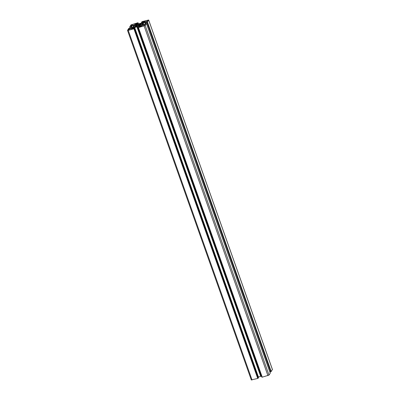 <?xml version="1.0" encoding="UTF-8"?>
<svg xmlns="http://www.w3.org/2000/svg" width="400" height="400" viewBox="0 0 400 400"><rect width="100%" height="100%" fill="white"/><g stroke="black" fill="none" stroke-linecap="round" stroke-linejoin="round"><path stroke-width="0.6" d="M141.85 26.475L141.245 24.72A4.01 0.965 160.5 0 1 138.725 25.99L141.545 25.83L141.16 26.66L144.59 25.625L145.245 24.585L142.7 25.25L143.02 26.155M140.22 23.645L143.98 22.01L144.715 21.085L148 20.255L147.345 21.31L144.72 22.075L141.84 23.785A4.01 0.965 160.5 0 0 140.22 23.645M136.32 25.975L136.255 25.79A1.95 0.47 160.5 0 1 136.295 25.685A1.95 0.47 160.5 0 1 136.4 25.565L135.43 25.775A3.055 0.735 -19.5 0 1 136.115 25.285L136.835 25.25A1.95 0.47 160.5 0 1 137.4 24.965L137 24.84A3.055 0.735 160.5 0 1 138.185 24.39L138.555 25.81M136.23 25.605L136.115 25.285M137.145 26.12L136.835 25.25M136.54 25.975L136.4 25.565M135.265 26.285L136.255 25.79M136.87 26.305L136.755 25.975A1.95 0.47 -19.5 0 1 136.39 25.945L135.42 26.375A3.055 0.735 160.5 0 1 135.215 26.215A3.055 0.735 160.5 0 1 135.205 26.13M136.755 25.975L135.99 26.425A3.055 0.735 -19.5 0 0 136.98 26.28L137.385 25.885A1.95 0.47 160.5 0 0 138.04 25.705L138.13 25.96M138.89 25.68L138.795 25.42L139.195 25.55A3.055 0.735 160.5 0 1 138.01 26L138.04 25.705M139.9 25.11L139.8 24.82L140.765 24.61A3.055 0.735 -19.5 0 1 140.08 25.1L139.36 25.135A1.95 0.47 160.5 0 1 138.795 25.42M139.8 24.82A1.95 0.47 -19.5 0 0 139.94 24.6L140.99 24.26A3.055 0.735 160.5 0 0 140.98 24.175A3.055 0.735 160.5 0 0 140.775 24.015L140.875 24.295M139.895 24.705L139.805 24.44L140.775 24.015M139.69 25.12L139.44 24.41L140.205 23.965A3.055 0.735 -19.5 0 0 139.215 24.11L138.81 24.5A1.95 0.47 -19.5 0 0 138.155 24.68M139.805 24.44A1.95 0.47 -19.5 0 0 139.44 24.41M139.575 25.125L139.215 24.11M139.085 25.285L138.81 24.5M137.7 25.81L137.4 24.965M131.605 24.765L130.95 25.8L133.495 25.14L134.82 25.255L134.495 25.765L134.95 25.665A4.01 0.965 160.5 0 1 137.47 24.4L134.65 24.555L135.035 23.725L131.605 24.765L131.89 25.58M134.965 25.655L134.82 25.255M136.09 24.995L135.975 24.67M135.025 25.615L134.65 24.555M144.11 22.385L143.98 22.01M142.16 23.73L141.92 23.05M141.245 24.72L141.705 24.6L141.375 25.135L142.7 25.25M141.78 26.49L141.545 25.83M131.475 28.315L128.855 29.08L128.195 30.13L131.48 29.305L132.22 28.375L135.975 26.74A4.01 0.965 160.5 0 1 134.355 26.605L131.475 28.315L131.755 29.105M133.665 27.65L133.53 27.275M141.775 22.915L141.515 22.175L143.575 21.63L141.845 22.88L139.025 23.74L135.395 24.28L135.805 23.755L137.915 23.15L138.115 22.83L137.75 22.805L130.99 24.9L129.755 26.845L131.035 26.615L131.595 25.88L133.215 25.435L134.16 25.535L133.825 26.36L133.07 27.27L131.53 28.08L129.905 28.53L130.255 27.84L128.775 28.375L127.545 30.31L128.235 30.37L133.92 28.815L134.68 28.21L132.535 28.755L132.97 28.205L137.17 26.65L140.8 26.105L140.39 26.635L138.285 27.24L138.085 27.55L138.445 27.58L145.205 25.485L146.44 23.54L145.16 23.77L144.605 24.51L142.98 24.955L142.035 24.85L142.37 24.025L143.125 23.115L144.665 22.305L146.29 21.855L145.94 22.545L147.42 22.015L148.67 20L142.275 21.57L141.515 22.165L141.78 22.91M147.045 22.145L270.845 371.76L272.41 369.565M270.845 371.76L269.88 372.12M143.005 24.955L142.63 23.895M142.86 24.945L142.54 24.04M270.245 373.165L146.44 23.54L270.245 373.165L269.01 375.1L145.205 25.485M138.365 27.59L262.16 377.195L269.01 375.1M262.135 377.125L261.885 377.17L138.09 27.565M261.53 376.17L261.14 376.275L137.335 26.66M261.14 376.275L137.17 26.65M260.975 376.26L260.715 376.39L136.915 26.78M260.715 376.39L258.425 377.015L134.62 27.405M251.345 379.92L257.725 378.43L258.485 377.825L134.68 28.22M257.91 378.28L134.105 28.665M132.355 25.45L132.035 24.545M145.035 21.99L144.715 21.085M147.82 20.56L147.715 20.265M144.805 22.05L144.5 21.19M129.39 29.875L129.07 28.97M129.155 29.94L128.855 29.08M134.585 27.255L134.355 26.605M134.095 27.43L133.86 26.765M141.85 22.88L141.6 22.175M272.455 369.69L148.655 20.08M271.225 371.625L147.42 22.015M271.095 371.69L147.29 22.08M270.795 371.84L146.99 22.23M270.665 371.905L146.86 22.295M146.3 23.56L145.94 22.545M145.855 22.55L146.225 23.58L145.865 22.555M145.465 23.69L144.94 22.205M145.185 23.765L144.665 22.305M143.895 24.73L143.285 23.005M143.715 24.78L143.125 23.115M267.935 375.64L144.13 26.03M262.25 377.195L138.445 27.58M261.97 377.17L138.165 27.555M140.105 26.71L139.855 26.005M139.885 26.77L139.63 26.035M134.6 28.215L134.35 27.505M133.115 28.62L132.97 28.205M132.935 28.67L132.81 28.315M258.285 378.145L134.48 28.535M258.155 378.21L134.35 28.6M257.855 378.365L134.05 28.75M257.725 378.43L133.92 28.815M252.04 379.98L128.235 30.37M130.34 27.84L130.53 28.38L130.335 27.85M133.585 26.48L133.215 25.435M133.43 26.705L132.99 25.465M132.375 27.655L131.72 25.815M132.245 27.72L131.595 25.88M131.68 28.005L131.165 26.55M131.55 28.07L131.035 26.615M130.64 28.35L130.115 26.865M130.03 26.87L130.565 28.375L130.04 26.875M130.2 27.855L129.84 26.845M130.125 27.875L129.76 26.85L130.12 27.88M138.115 22.83L138.47 23.83L138.11 22.835M138.18 23.91L137.915 23.15M138.045 23.95L137.785 23.215M136.02 24.355L135.805 23.755M135.86 24.345L135.675 23.82M272.475 369.615L148.67 20M262.16 377.195L138.36 27.585M261.885 377.17L138.08 27.56M258.485 377.825L134.68 28.21M251.33 380L127.525 30.385"/></g></svg>
